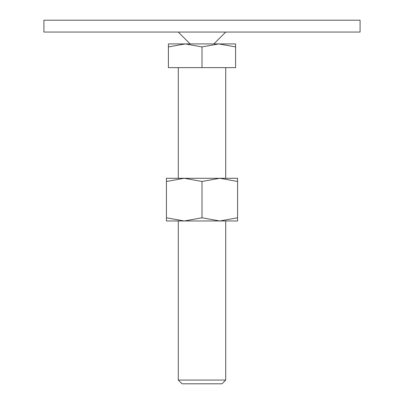 <?xml version="1.0" encoding="UTF-8"?>
<svg xmlns="http://www.w3.org/2000/svg" width="404" height="404" viewBox="0 0 404 404"><rect width="100%" height="100%" fill="white"/><g stroke="black" fill="none" stroke-linecap="round" stroke-linejoin="round"><path stroke-width="0.61" d="M43.915 20.2L360.085 20.2L360.085 32.057L43.915 32.057L43.915 20.2M202 43.915L185.204 43.915L202 46.915L218.796 43.915L202 43.915M178.285 380.058L182.032 383.8L221.968 383.8L225.715 380.058L178.285 380.058L178.285 220.973M202 46.915L202 67.625L168.407 67.625L168.407 46.915C168.407 42.895 168.407 42.895 168.407 46.92L185.204 43.915L168.407 43.915M202 67.625L235.593 67.625L235.593 46.915C235.593 42.895 235.593 42.895 235.593 46.92L218.796 43.915L235.593 43.915M237.567 220.973L219.786 220.973L202 217.791L184.214 220.973L166.433 217.791C166.433 222.048 166.433 222.048 166.433 217.786L166.433 181.462C166.433 177.21 166.433 177.21 166.433 181.472L184.214 178.285L202 181.462L219.786 178.285L237.567 181.462C237.567 177.21 237.567 177.21 237.567 181.472L237.567 217.791C237.567 222.048 237.567 222.048 237.567 217.786L219.786 220.973L166.433 220.973M237.567 178.285L166.433 178.285M202 181.462L202 217.791M190.143 43.915L178.285 32.057M213.857 43.915L225.715 32.057M225.715 67.625L225.715 178.285M225.715 220.973L225.715 380.058M178.285 67.625L178.285 178.285"/></g></svg>
